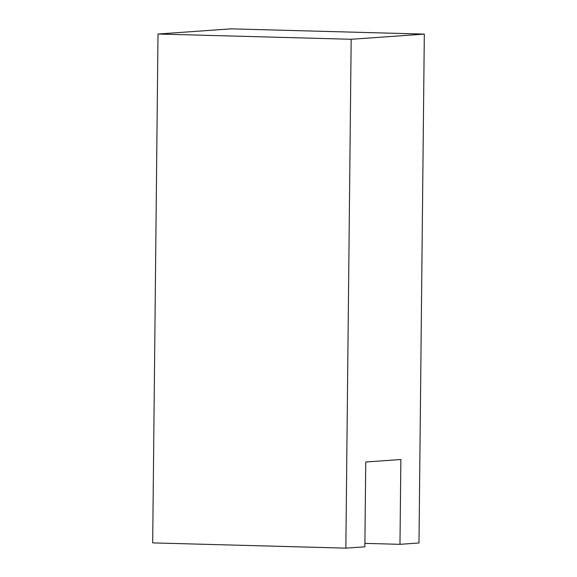 <?xml version="1.0" encoding="UTF-8"?>
<svg xmlns="http://www.w3.org/2000/svg" width="577" height="577" viewBox="0 0 577 577"><rect width="100%" height="100%" fill="white"/><g stroke="black" fill="none" stroke-linecap="round" stroke-linejoin="round"><path stroke-width="0.87" d="M400.864 459.516L365.753 461.997L364.866 546.808L345.847 548.15L152.681 542.892L158.011 34.021L231.153 28.85L158.011 34.021L351.177 39.279L424.319 34.108L231.153 28.85L424.319 34.108L351.177 39.279L345.847 548.15L364.866 546.808L365.753 461.997L400.864 459.516L399.976 544.327L400.864 459.516M364.902 543.368L399.976 544.327L364.902 543.368M418.989 542.979L399.976 544.327L418.989 542.979L424.319 34.108L418.989 542.979M152.681 542.892L345.847 548.15L351.177 39.279L158.011 34.021L152.681 542.892"/></g></svg>
